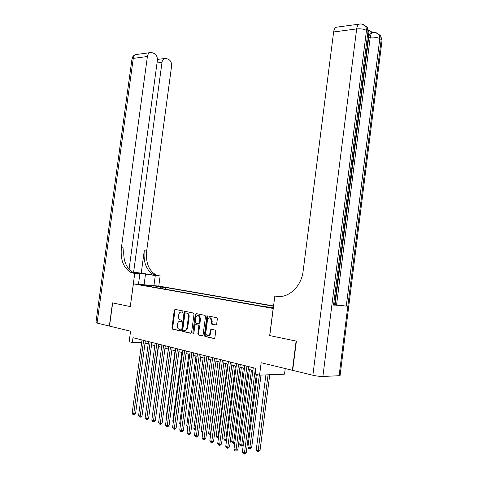 <?xml version="1.0" encoding="UTF-8"?>
<svg xmlns="http://www.w3.org/2000/svg" width="478" height="478" viewBox="0 0 478 478"><rect width="100%" height="100%" fill="white"/><g stroke="black" fill="none" stroke-linecap="round" stroke-linejoin="round"><path stroke-width="0.72" d="M182.96 311.662L182.644 310.891L175.103 309.38L174.279 310.228L171.913 328.004L172.391 329.121L179.907 330.824L180.493 330.238L180.152 329.444L178.844 329.121C177.679 328.488 177.165 327.293 177.296 325.524L177.493 324.03C177.888 322.13 178.778 321.234 180.17 321.33L181.138 321.539L181.73 320.947L181.395 320.164L180.027 319.83C178.892 319.19 178.39 318.007 178.527 316.281L178.724 314.787C179.113 312.893 180.009 311.985 181.401 312.062L182.369 312.259L182.96 311.662M215.751 325.022L216.659 324.144L217.353 318.88L216.863 317.733L207.715 315.886L206.825 316.765L204.387 335.293L204.901 336.458L213.983 338.52L214.891 337.653L215.721 331.284L215.214 330.119L211.216 329.24L210.32 330.113L209.908 333.25C209.495 335.078 208.605 335.819 207.237 335.478C206.203 334.911 205.743 333.871 205.857 332.359L207.464 320.14C207.9 318.27 208.82 317.529 210.224 317.918L211.521 320.971L211.252 323.02L211.748 324.174L215.948 325.028M339.231 374.788L340.073 375.553L339.117 375.708L322.883 376.485C320.075 376.509 316.735 376.09 312.875 375.23L292.667 370.348L296.39 341.137L269.67 335.58L273.159 308.447L133.398 283.842L130.321 306.595L112.677 302.927L109.522 326.098L130.572 331.182L129.156 341.704L132.328 342.517L132.974 337.713L255.909 368.419L255.186 374.035L259.56 375.158L284.524 374.143L285.241 368.556M269.67 335.58L296.103 341.077L292.387 370.283L261.155 362.736L259.56 375.158M194.008 314.189L193.417 313.03L184.92 311.333L184.072 312.194L181.682 330.196L182.178 331.332L190.74 333.274L191.6 332.419L194.008 314.189M196.153 313.58L205.032 315.366L205.51 316.496L203.072 335L202.188 335.861L198.34 334.976L197.832 333.823L198.812 326.366L198.209 325.183L195.747 324.658L194.875 325.518L193.853 333.244L193.184 333.817L192.831 333.011L195.287 314.446L196.153 313.58M157.328 286.328L163.667 287.135L157.328 286.328M273.571 305.944L158.845 286.083L133.398 283.842M273.541 306.195L165.824 287.517L161.116 287.111L160.04 288.282M273.35 307.683L262.637 306.308L145.754 285.772L150.666 286.197L143.615 284.96L154.065 285.88L161.116 287.111M184.639 312.224L184.759 311.327L184.855 311.955M145.031 343.138L148.204 343.939M151.562 344.787L154.824 345.612M158.212 346.472L161.558 347.321M164.976 348.181L168.417 349.054M171.865 349.926L175.402 350.822M178.88 351.7L182.512 352.621M186.02 353.505L189.754 354.449M193.291 355.345L197.133 356.319M200.7 357.221L204.65 358.219M208.253 359.133L212.31 360.155M215.948 361.075L220.119 362.133M223.788 363.059L228.078 364.146M231.782 365.084L236.198 366.202M239.932 367.146L244.473 368.293M248.243 369.249L252.916 370.432M132.328 342.517L141.661 342.606M165.591 289.256L165.824 287.517M150.94 286.68L150.666 286.197M153.838 287.188L154.065 285.88M182.644 312.212L181.64 312.08M180.331 321.335L181.431 321.479M175.504 309.457L174.996 310.264L172.63 328.022L173.108 329.139L180.218 330.752M185.309 311.411L184.789 312.23L182.399 330.214L182.889 331.35L191.122 333.214M185.518 312.893L184.926 313.496L182.823 329.318L183.17 330.107L184.263 330.364C185.679 330.477 186.581 329.575 186.982 327.651L188.422 316.783C188.559 315.062 188.063 313.879 186.94 313.227L186.121 312.929M184.902 330.382L184.98 330.382C186.39 330.495 187.298 329.593 187.699 327.675L186.982 327.651M186.229 312.929L187.651 313.263C188.774 313.915 189.27 315.098 189.133 316.818L187.699 327.675M202.588 335.801L198.436 335.012M196.267 324.676L199.033 325.249L199.523 326.39L198.543 333.835L199.147 335.024M196.53 313.652L195.998 314.482L193.686 333.662M199.834 318.629L198.561 315.617C197.205 315.253 196.315 315.988 195.896 317.822L195.335 322.064L195.819 323.2L198.4 323.755L199.272 322.895L199.834 318.629L200.545 318.665L199.272 315.653L198.358 315.54M198.585 323.761L199.983 322.919L199.272 322.895M200.545 318.665L199.983 322.919M209.973 317.822L210.929 317.954L212.232 321.007L211.963 323.044L212.459 324.198L216.128 324.98M208.169 335.574C209.448 335.723 210.26 334.953 210.619 333.268L209.908 333.25M211.545 329.312L211.031 330.137L210.619 333.268M208.079 315.958L207.536 316.8L205.098 335.311L205.618 336.476L214.389 338.466M149.381 412.502L158.487 346.538M149.668 412.478L149.345 412.789M143.627 340.372L133.75 413.84L132.155 413.273L142.014 339.972M145.348 340.802L135.555 413.685L133.75 413.84L133.643 414.88L133.004 414.653L132.155 413.273M135.555 413.685L134.366 414.814L133.643 414.88M129.054 269.359L157.364 60.491C157.573 57.145 156.497 54.821 154.131 53.512L152.165 52.711L149.955 52.658C148.574 53.255 147.72 54.54 147.403 56.512L133.272 58.376L97.088 323.092L109.343 326.056L112.497 302.885L130.321 306.583M153.934 285.653L155.29 275.519L132.597 272.239M155.29 275.519L160.13 276.015L155.965 274.874C148.712 270.506 145.605 262.565 146.65 251.058L171.578 66.173C171.787 62.893 170.754 60.622 168.483 59.362L166.595 58.591L164.534 58.531C163.165 59.105 162.323 60.371 162.006 62.343L157.035 62.953M141.243 273.135L156.665 275.597L153.569 274.629C146.316 270.249 143.215 262.285 144.266 250.735L141.243 273.135L132.46 272.161M130.261 306.583L134.742 273.416L130.584 272.257C123.348 267.758 120.283 259.566 121.394 247.664L147.403 56.512M134.742 273.416L139.857 273.942L134.485 273.075M133.589 272.346L162.006 62.343M97.088 323.092L95.929 322.536L131.94 59.206L133.272 58.376C133.589 56.44 134.438 55.179 135.818 54.588L137.102 54.414M138.465 284.291L139.857 273.942M158.78 286.083L160.13 276.015M133.673 273.243L136.218 273.506L133.129 272.52C125.893 268.039 122.822 259.865 123.927 248.004L121.394 247.664M334.564 305.03L346.263 306.117L335.09 304.623L350.828 179.537M351.467 174.47L351.629 173.197M352.143 169.093L352.376 167.27M352.525 166.087L353.063 161.809M353.194 160.733L353.445 158.774M353.84 155.637L368.717 37.392C369.082 34.894 369.9 33.305 371.179 32.641L372.493 32.546M372.523 32.468L368.652 30.054M335.09 304.623L334.618 304.582M269.759 335.598L274.85 296.049L279.971 296.515M274.85 296.049L276.374 296.294C288.324 298.631 301.427 286.639 303.142 271.062L333.626 31.96C333.991 29.499 334.833 27.921 336.159 27.234L337.372 27.073M276.374 296.294L278.907 296.521M350.505 178.378L351.199 174.38L351.623 174.518L350.989 179.543L350.362 179.525M350.989 179.543L350.38 179.346M351.814 167.975L352.095 170.742L351.784 173.197L351.181 172.994M351.306 172.026L351.665 169.158M351.784 173.197L351.157 173.185M352.113 165.615L352.662 166.248L352.531 167.27L351.987 166.613M352.698 160.966L353.356 160.733L353.224 161.761L352.573 161.964M352.531 167.27L351.904 167.264M353.356 160.733L352.728 160.728M353.027 158.32L353.176 157.125M353.415 157.125L353.344 155.816M353.499 154.597L353.851 157.19L352.878 159.497M156.103 414.707L165.012 348.193M168.322 349.03L159.419 416.589M175.05 350.733L165.991 418.853L166.338 418.979M166.29 419.337L165.991 418.853M181.897 352.465L172.779 421.196L173.389 421.411M173.305 422.05L172.779 421.196M150.164 342.009L140.221 416.123L138.596 415.549L148.521 341.597M151.879 342.433L142.026 415.962L140.221 416.123L140.102 417.169L139.451 416.941L138.596 415.549M142.026 415.962L140.825 417.103L140.102 417.169M156.814 343.664L146.806 418.453L145.151 417.868L155.141 343.252M158.529 344.094L148.61 418.28L146.806 418.453L146.68 419.505L146.017 419.266L145.151 417.868M148.61 418.28L147.397 419.433L146.68 419.505M163.584 345.355L153.51 420.819L151.819 420.222L161.875 344.931M165.298 345.785L155.308 420.646L153.51 420.819L153.372 421.877L152.697 421.638L151.819 420.222M155.308 420.646L154.089 421.805L153.372 421.877M170.473 347.076L160.333 423.233L158.612 422.624L168.74 346.646M172.188 347.506L162.132 423.048L160.333 423.233L160.184 424.297L159.497 424.052L158.612 422.624M162.132 423.048L160.907 424.219L160.184 424.297M188.858 354.228L179.686 423.58L180.57 423.884M180.451 424.817L179.686 423.58M177.487 348.832L167.282 425.689L165.531 425.067L175.725 348.39M179.202 349.257L169.081 425.498L167.282 425.689L167.121 426.758L166.422 426.507L165.531 425.067M169.081 425.498L167.844 426.681L167.121 426.758M195.95 356.02L186.719 426.006L187.89 426.412M187.746 427.481L186.719 426.006M184.633 350.613L174.356 428.186L172.576 427.559L182.835 350.165M186.342 351.043L176.155 427.989L174.356 428.186L174.189 429.262L173.472 429.011L172.576 427.559M176.155 427.989L174.906 429.184L174.189 429.262M205.044 336.494L205.128 335.843M207.321 315.946L207.464 316.52M203.174 357.849L193.877 428.479L195.341 428.981M195.203 430.069L193.877 428.479M191.911 352.435L181.568 430.732L179.752 430.092L190.083 351.975M193.62 352.86L183.361 430.529L181.568 430.732L181.383 431.819L180.66 431.562L179.752 430.092M183.361 430.529L182.106 431.736L181.383 431.819M210.529 359.707L201.172 430.995L202.941 431.604M202.797 432.698L202.069 432.447L201.172 430.995M207.745 315.892L207.327 316.789M199.326 354.288L188.912 433.331L187.059 432.674L197.462 353.822M201.035 354.712L190.704 433.116L188.912 433.331L188.714 434.418L187.979 434.155L187.059 432.674M190.704 433.116L189.437 434.335L188.714 434.418M218.016 361.601L208.599 433.558L210.475 434.203L219.91 362.079M210.559 435.243L209.501 435.022L208.599 433.558M210.254 435.285L210.696 434.179M206.884 356.17L196.392 435.972L194.51 435.309L204.984 355.698M208.587 356.594L198.185 435.751L196.392 435.972L196.189 437.071L195.436 436.802L194.51 435.309M198.185 435.751L196.906 436.982L196.189 437.071M225.646 363.531L216.164 436.169L218.076 436.826L227.576 364.021M218.47 437.83L217.078 437.645L216.164 436.169M217.843 437.914L218.076 436.826L218.613 436.761M214.586 358.094L204.022 438.673L202.104 437.991L212.644 357.61M216.283 358.518L205.815 438.434L204.022 438.673L203.801 439.772L203.036 439.503L202.104 437.991M205.815 438.434L204.518 439.676L203.801 439.772M233.419 365.497L223.871 438.828L225.825 439.503L235.385 365.993M226.578 440.19L225.574 440.591L224.797 440.322L223.871 438.828M225.574 440.591L225.825 439.503L226.68 439.384M222.431 360.054L211.796 441.415L209.842 440.728L220.454 359.564M224.122 360.478L213.582 441.176L211.796 441.415L211.563 442.526L210.78 442.252L209.842 440.728M213.582 441.176L212.28 442.431L211.563 442.526M241.342 367.504L231.728 441.541L233.718 442.222L243.344 368.006M234.847 442.538L233.455 443.321L232.661 443.046L231.728 441.541M233.455 443.321L233.718 442.222L234.913 442.054M230.432 362.055L219.725 444.217L217.729 443.512L228.418 361.553M232.123 362.473L221.511 443.966L219.725 444.217L219.48 445.335L218.679 445.054L217.729 443.512M221.511 443.966L220.191 445.233L219.48 445.335M249.414 369.542L239.741 444.301L241.766 445L251.458 370.062M243.29 444.916L241.492 446.105L240.679 445.825L239.741 444.301M241.492 446.105L241.766 445L243.308 444.773M238.594 364.093L227.809 447.073L225.777 446.356L236.538 363.579M240.273 364.511L229.589 446.81L227.809 447.073L227.546 448.203L226.733 447.91L225.777 446.356M229.589 446.81L228.257 448.095L227.546 448.203M257.266 374.567L247.903 447.121L249.97 447.832L251.667 447.569L261.006 375.099M251.667 447.569L249.677 448.944L259.345 375.105M249.677 448.944L248.853 448.657L247.903 447.121M246.911 366.172L236.054 449.989L233.981 449.254L244.82 365.646M248.59 366.59L237.829 449.714L236.054 449.989L235.779 451.118L234.949 450.826L233.981 449.254M237.829 449.714L236.491 451.011L235.779 451.118M265.887 374.901L256.226 449.989L258.335 450.718L260.026 450.443L269.747 374.74M260.026 450.443L258.03 451.835L268.092 374.812M258.03 451.835L257.188 451.543L256.226 449.989M255.401 368.287L244.467 452.965L242.346 452.212L253.262 367.755M256.345 374.334L246.236 452.678L244.467 452.965L244.174 454.1L243.326 453.801L242.346 452.212M246.236 452.678L244.879 453.986L244.174 454.1M182.112 312.104L181.401 312.062M180.881 321.359L180.17 321.33M173.191 329.169L172.474 329.145M172.63 328.022L171.913 328.004M174.996 310.264L174.279 310.228M182.978 331.374L182.261 331.356M182.399 330.214L181.682 330.196M184.789 312.23L184.072 312.194M189.133 316.818L188.422 316.783M187.262 313.138L186.551 313.102M198.543 333.835L197.832 333.823M199.523 326.39L198.812 326.366M198.92 325.213L198.209 325.183M196.458 324.682L195.747 324.658M193.548 333.029L192.831 333.011M195.998 314.482L195.287 314.446M212.591 324.239L211.879 324.215M211.963 323.044L211.252 323.02M212.232 321.007L211.521 320.971M211.031 330.137L210.32 330.113M205.713 336.506L205.002 336.494M205.098 335.311L204.387 335.293M207.536 316.8L206.825 316.765M156.665 275.597L159.06 275.848M144.266 250.735L146.65 251.058M144.075 284.78L145.533 273.96M339.117 375.708L381.223 39.519L379.789 38.628L346.263 306.117M333.53 305.078L368 31.321L366.489 30.383L322.883 376.485M312.875 375.23L356.666 28.919L333.626 31.96M336.566 304.856L370.229 37.212L368.717 37.392M334.552 305.125L368.902 32.205L367.457 27.622L368 31.321L368.902 32.205L368.795 33.072M356.666 28.919C360.621 28.572 363.895 29.056 366.489 30.383L365.945 26.672C364.17 24.533 361.918 23.673 359.175 24.091C357.873 24.79 357.036 26.398 356.666 28.919M360.543 23.966L336.159 27.234M362.402 24.241L367.457 27.622L364.529 25.286M340.073 375.553L382.047 40.325L380.673 35.904L381.223 39.519L382.047 40.325L381.946 41.126M370.229 37.212C374.125 36.896 377.309 37.368 379.789 38.628L379.239 35.008C377.536 32.922 375.355 32.074 372.685 32.45C371.412 33.119 370.593 34.703 370.229 37.212M373.945 32.343L371.179 32.641M375.744 32.6L380.673 35.904L377.823 33.615M173.108 329.139L172.391 329.121M182.889 331.35L182.178 331.332M187.651 313.263L186.94 313.227M199.051 334.994L198.34 334.976M199.033 325.249L198.322 325.219M199.272 315.653L198.561 315.617M212.459 324.198L211.748 324.174M210.929 317.954L210.224 317.918M205.618 336.476L204.901 336.458M133.129 272.52L130.584 272.257M153.569 274.629L155.965 274.874M164.534 58.531L157.435 59.427M149.955 52.658L135.818 54.588C133.685 55.221 132.4 56.655 131.976 58.884"/></g></svg>
